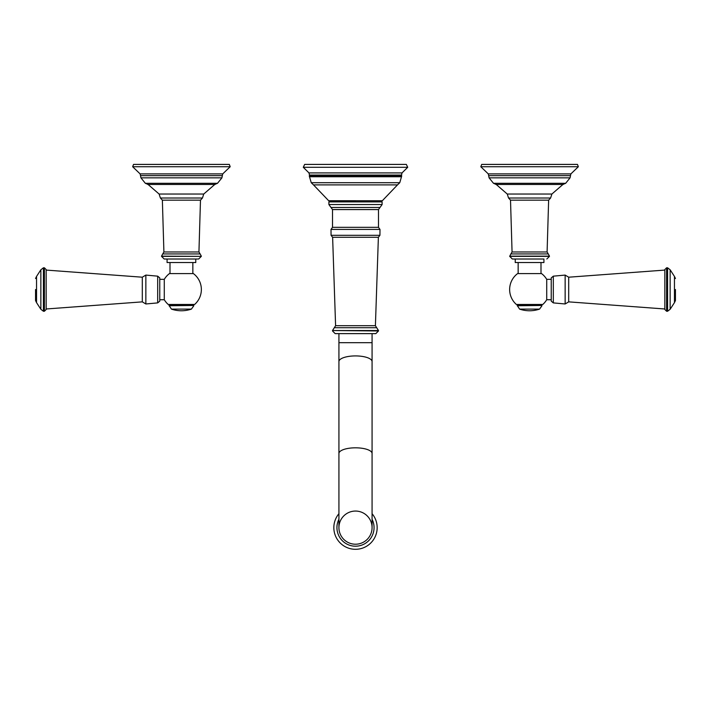 <?xml version="1.0" encoding="UTF-8"?>
<svg xmlns="http://www.w3.org/2000/svg" width="711" height="711" viewBox="0 0 711 711"><rect width="100%" height="100%" fill="white"/><g stroke="black" fill="none" stroke-linecap="round" stroke-linejoin="round"><path stroke-width="1.07" d="M399.76 182.709L401.502 176.746L309.498 176.746L311.24 182.709L399.76 182.709L397.485 184.904L313.515 184.904L328.66 200.724L382.34 200.724L328.66 200.724M303.286 167.298L407.714 167.298L406.345 164.41L304.655 164.41L303.286 167.298L308.983 172.915L309.472 175.066L401.528 175.066L401.679 176.132L309.321 176.132L309.472 175.066M328.891 201.897L328.891 204.546L382.109 204.546L382.109 201.897L328.891 201.897L329.771 201.009L355.5 201.009M355.5 333.628L335.165 333.628L338.925 333.628L338.925 342.684L372.075 342.684L372.075 333.628L375.835 333.628L355.5 333.628L372.075 333.628M355.5 544.217A16.575 16.575 0 0 1 338.925 527.633L338.925 453.485A16.575 5.67 180 0 1 355.5 447.814A16.575 5.67 180 0 1 372.075 453.485L372.075 527.633A16.575 16.575 0 0 1 355.5 544.217A16.575 16.575 0 0 1 338.925 527.633A16.575 16.575 0 0 1 355.5 511.058A16.575 16.575 0 0 1 372.075 527.633A16.575 16.575 0 0 1 355.5 544.217M338.925 513.697A21.659 21.659 0 0 0 333.841 527.633A21.659 21.659 0 0 1 338.925 513.697A21.659 21.659 0 0 0 355.5 549.301A21.659 21.659 0 0 0 372.075 513.697A21.659 21.659 0 0 1 377.159 527.633A21.659 21.659 0 0 0 372.075 513.697M675.45 289.528L675.45 300.557L675.45 289.528M553.318 276.161L551.238 277.903L551.238 301.153L553.318 302.895L553.318 276.161L565.147 275.086L568.693 277.201L664.838 270.082L664.838 269.567L664.838 309.489L666.607 311.258L667.576 311.258L670.144 309.276L670.144 269.78L667.576 267.798L667.576 311.258M568.693 277.201L568.693 301.864L664.838 308.983M551.238 299.731L546.723 299.731L546.723 279.334L551.238 279.334M546.723 299.695A19.935 19.935 0 0 1 542.786 304.459L516.364 304.459A19.935 19.935 0 0 1 517.599 273.593L541.56 273.593A19.935 19.935 0 0 1 546.723 279.37M541 262.546L541 273.593M518.15 262.546L518.15 273.593M543.924 259.008L529.579 259.008L543.924 259.008L543.924 262.546L515.235 262.546L515.235 259.008L529.579 259.008L512.338 259.008L509.68 256.36L510.88 253.925L548.27 253.925L549.47 256.138L509.68 256.138M507.254 194.032L551.896 194.032L562.97 184.433L565.654 183.305L493.505 183.305L496.18 184.433L507.254 194.032L508.543 198.022L550.607 198.022L551.896 194.032M480.805 166.73L578.345 166.73L577.465 164.41L481.685 164.41L480.805 166.73L488.261 173.884L570.897 173.884L570.489 175.635L488.661 175.635L488.261 173.884M35.55 289.528L35.55 300.557L35.55 289.528M46.162 308.983L142.307 301.864L142.307 277.201L46.162 270.082L46.162 309.489L46.162 269.567L44.393 267.798L43.424 267.798L40.856 269.78L40.856 309.276L36.545 302.628L36.545 276.428L40.856 269.78M157.682 276.161L157.682 302.895L159.762 301.153L159.762 277.903L157.682 276.161L145.853 275.086L142.307 277.201M159.762 289.528L159.762 299.731L164.277 299.731L164.277 279.334L159.762 279.334L159.762 289.528M164.277 299.695A19.935 19.935 0 0 0 168.214 304.459L194.636 304.459A19.935 19.935 0 0 0 193.401 273.593L169.44 273.593A19.935 19.935 0 0 0 164.277 279.37M170 262.546L170 273.593M192.85 262.546L192.85 273.593M198.662 259.008L164.188 259.008L161.53 256.36L201.32 256.36L198.662 259.008L195.765 259.008L195.765 262.546L167.076 262.546L167.076 259.008M181.421 194.032L203.746 194.032L202.457 198.022L160.393 198.022L159.104 194.032L181.421 194.032M132.655 166.73L230.195 166.73L229.315 164.41L133.535 164.41L132.655 166.73L140.103 173.884L222.739 173.884L222.339 175.635L140.511 175.635L140.103 173.884M407.714 167.298L402.017 172.915L308.983 172.915M332.624 237.287L378.376 237.287L375.408 325.7L335.592 325.7L332.624 237.287L331.068 235.305L331.006 229.422L332.517 227.324L332.517 209.576L331.006 207.488L379.994 207.488L382.109 204.546M332.517 209.576L378.483 209.576L379.994 207.488M332.517 227.324L378.483 227.324L378.483 209.576M331.006 229.422L379.994 229.422L378.483 227.324M331.068 235.305L379.932 235.305L379.994 229.422M375.408 325.7L376.688 327.718L334.312 327.718L335.592 325.7M376.688 327.718L378.483 330.526L332.517 330.526L334.312 327.718M375.835 333.628L378.483 330.971L332.517 330.526M372.075 342.684L372.075 361.588A16.575 5.67 180 0 0 355.5 355.918A16.575 5.67 180 0 0 338.925 361.588L338.925 342.684M338.925 519.279A18.566 18.566 0 0 0 355.5 546.199A18.566 18.566 0 0 0 372.075 519.279M667.576 267.798L666.607 267.798L666.607 311.258M670.144 269.78L674.455 276.428L674.455 302.628L675.45 300.557M565.147 275.086L565.147 303.97L568.693 301.864M542.786 304.459L516.364 304.459M546.812 259.008L549.47 256.36L509.68 256.36M508.543 198.022L510.516 200.164L548.634 200.164L547.097 251.978L512.062 251.978L510.88 253.925M493.505 183.305L489.088 177.848L570.062 177.848L570.489 175.635M519.599 309.107A30.946 30.946 0 0 0 539.56 309.107L519.599 309.107L517.199 305.454L541.951 305.454L541.071 304.575M517.199 305.757L541.951 305.454M43.424 267.798L43.424 311.258L44.393 311.258L44.393 267.798M157.682 302.895L145.853 303.97L145.853 275.086M194.636 304.459L168.214 304.459M201.32 256.36L161.53 256.138L162.73 253.925L200.12 253.925L198.938 251.978L163.903 251.978L162.73 253.925M163.903 251.978L162.366 200.164L200.484 200.164L202.457 198.022M203.746 194.032L214.82 184.433L217.495 183.305L145.346 183.305L148.03 184.433L159.104 194.032M145.346 183.305L140.938 177.848L221.912 177.848L222.339 175.635M171.44 309.107A30.946 30.946 0 0 0 191.401 309.107L171.44 309.107L169.049 305.454L193.801 305.454L192.921 304.575M169.049 305.757L193.801 305.454M311.24 182.709L313.515 184.904M397.485 184.904L382.34 200.724M401.502 176.746L401.679 176.132M402.017 172.915L401.528 175.066M309.498 176.746L309.321 176.132M382.109 201.897L381.229 201.009M378.376 237.287L379.932 235.305M332.517 330.971L335.165 333.628M378.483 330.971L378.483 330.526M372.075 361.588L372.075 453.485M338.925 361.588L338.925 453.485M328.891 204.546L331.006 207.488M674.455 276.428L675.45 278.499M674.455 302.628L670.144 309.276M666.607 267.798L664.838 269.567M553.318 302.895L565.147 303.97M547.097 251.978L548.27 253.925M548.634 200.164L550.607 198.022M510.516 200.164L512.062 251.978M495.905 184.451L563.245 184.451M565.654 183.305L570.062 177.848M489.088 177.848L488.661 175.635M578.345 166.73L570.897 173.884M517.199 305.454L518.079 304.575M539.56 309.107L541.951 305.757M36.545 276.428L35.55 278.499M36.545 302.628L35.55 300.557M43.424 311.258L40.856 309.276M44.393 311.258L46.162 309.489M145.853 303.97L142.307 301.864M162.366 200.164L160.393 198.022M200.484 200.164L198.938 251.978M201.32 256.138L200.12 253.925M215.095 184.451L147.755 184.451M217.495 183.305L221.912 177.848M140.938 177.848L140.511 175.635M230.195 166.73L222.739 173.884M169.049 305.454L169.929 304.575M191.401 309.107L193.801 305.757"/></g></svg>
